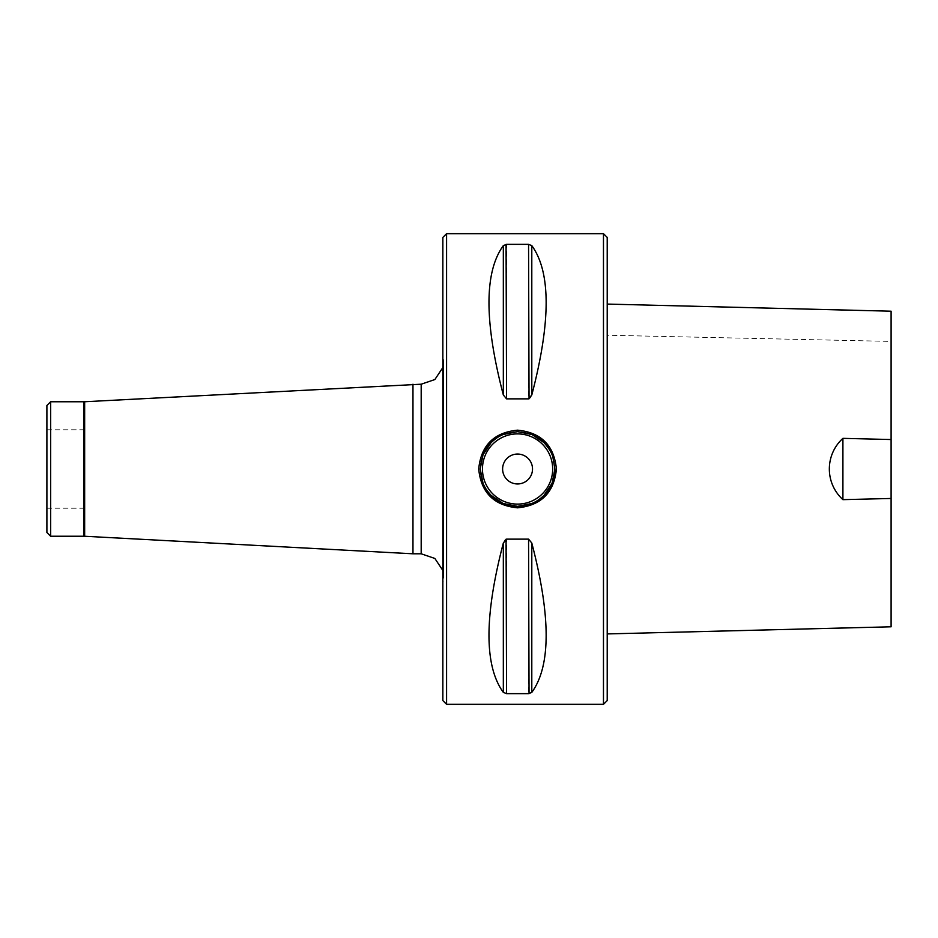 <?xml version="1.0" encoding="UTF-8"?>
<svg xmlns="http://www.w3.org/2000/svg" width="938" height="938" viewBox="0 0 938 938"><rect width="100%" height="100%" fill="white"/><g stroke="black" fill="none" stroke-linecap="round" stroke-linejoin="round"><path stroke-width="0.7" stroke-dasharray="4.69 3.52" d="M46.9 532.503L46.9 405.497M84.256 469L84.256 508.22L84.256 469M607.214 700.592L607.214 237.408M607.214 335.229L607.214 633.924L607.214 304.076L607.214 335.229L891.1 341.409L891.1 311.205M891.1 626.795L891.1 353.18M891.1 353.063L891.1 341.409M529.759 693.51L531.799 692.385C550.923 666.027 550.923 616.243 531.799 543.032L528.563 539.139L506.555 539.139L506.567 693.639L528.563 693.639L528.563 539.139M504.398 540.558L503.331 543.032C484.196 616.243 484.196 666.027 503.331 692.385L506.567 693.639M505.348 539.561L504.621 540.253M530.72 397.442L531.799 394.968C550.923 321.757 550.923 271.973 531.799 245.615L528.563 244.361L506.567 244.361L506.567 398.861L528.563 398.861L528.563 244.361M529.771 398.439L530.498 397.747M505.359 244.49L503.331 245.615C484.196 271.973 484.196 321.757 503.331 394.968L506.567 398.861M446.582 704.332L446.582 233.668M603.474 704.332L603.474 233.668M483.023 483.234A37.356 37.356 0 0 1 482.343 481.452A37.356 37.356 0 0 0 483.023 483.234M481.757 479.646A37.356 37.356 0 0 1 483.023 454.766A37.356 37.356 0 0 0 481.757 479.646M503.178 434.529A37.356 37.356 0 0 1 504.984 433.825A37.356 37.356 0 0 0 503.178 434.529M506.801 433.227A37.356 37.356 0 0 1 531.94 434.529A37.356 37.356 0 0 0 506.801 433.227M552.095 454.766A37.356 37.356 0 0 1 552.775 456.548A37.356 37.356 0 0 0 552.095 454.766M553.361 458.342A37.356 37.356 0 0 1 554.909 469A37.356 37.356 0 0 0 553.361 458.342M532.503 469A14.938 14.938 0 0 0 517.565 454.062A14.938 14.938 0 0 0 502.616 469A14.938 14.938 0 0 0 517.565 483.938A14.938 14.938 0 0 0 532.503 469M412.966 384.205L412.966 553.795M50.64 401.757L50.64 536.243M442.853 237.408L442.853 700.592M531.799 543.032L531.799 692.385M503.331 543.032L503.331 692.385M531.799 245.615L531.799 394.968M503.331 245.615L503.331 394.968M84.655 401.745L84.655 536.255M83.857 401.757L83.857 536.243M421.185 384.205L421.185 553.795M443.51 469L443.51 578.16L443.51 469M46.9 508.22L84.256 508.22M46.9 429.78L84.256 429.78M442.853 585.722L443.604 576.202L443.604 361.798L442.853 352.278M442.853 367.532L443.604 361.798L443.604 576.202L442.853 570.468"/><path stroke-width="1.41" d="M50.64 401.757L46.9 405.497L46.9 532.503L50.64 536.243L50.64 401.757L83.857 401.757L83.857 536.243L84.655 536.255L84.655 401.745L421.185 384.205L434.857 379.55L442.853 367.532M603.474 233.668L607.214 237.408L607.214 700.592L603.474 704.332L446.582 704.332L446.582 233.668L603.474 233.668L603.474 704.332M607.214 304.076L891.1 311.205L891.1 439.535L842.91 438.351C825.041 454.613 824.596 482.871 842.91 499.649L891.1 498.465L891.1 626.795L607.214 633.924M891.1 439.535L891.1 498.465M842.91 499.649L842.91 438.351M531.799 245.615C550.923 271.973 550.923 321.757 531.799 394.968L528.563 398.861L506.567 398.861L503.331 394.968C484.196 321.757 484.196 271.973 503.331 245.615L506.567 244.361L528.563 244.361L531.799 245.615L531.799 394.968M531.799 692.385L531.799 543.032C550.923 616.243 550.923 666.027 531.799 692.385L528.563 693.639L506.567 693.639L503.331 692.385C484.196 666.027 484.196 616.243 503.331 543.032L506.567 539.139L528.563 539.139L531.787 543.008M528.563 539.139L529.044 693.616M506.567 693.639L506.074 539.198M528.563 244.361L529.044 398.802M506.567 398.861L506.074 244.384M478.708 469C481.018 445.409 493.963 432.465 517.565 430.167C541.156 432.465 554.1 445.398 556.41 469C554.1 492.591 541.156 505.535 517.553 507.833C493.963 505.535 481.018 492.591 478.708 469M554.909 469L552.775 456.548C552.189 456.466 553.701 454.062 544.052 442.666L531.94 434.529L517.565 431.644L503.178 434.529C499.872 435.607 495.839 438.316 491.066 442.666L483.023 454.766L480.209 469L483.023 483.234C484.055 486.505 486.74 490.539 491.066 495.334L503.178 503.471L517.553 506.356L531.94 503.471C535.246 502.393 539.28 499.684 544.052 495.334L552.095 483.234L554.909 469A37.356 37.356 0 0 1 483.023 483.234A37.356 37.356 0 0 0 554.909 469L554.909 469M502.616 469A14.938 14.938 0 0 1 525.034 456.056A14.938 14.938 0 0 1 525.034 481.944A14.938 14.938 0 0 1 502.616 469M482.343 481.452A37.356 37.356 0 0 1 481.757 479.646A37.356 37.356 0 0 0 482.343 481.452M483.023 454.766A37.356 37.356 0 0 1 503.178 434.529A37.356 37.356 0 0 0 483.023 454.766M504.984 433.825A37.356 37.356 0 0 1 506.801 433.227A37.356 37.356 0 0 0 504.984 433.825M531.94 434.529A37.356 37.356 0 0 1 552.095 454.766A37.356 37.356 0 0 0 531.94 434.529M552.775 456.548A37.356 37.356 0 0 1 553.361 458.342A37.356 37.356 0 0 0 552.775 456.548M84.655 536.255L412.966 553.795L412.966 384.205M446.582 704.332L442.853 700.592L442.853 237.408L446.582 233.668M503.331 245.615L503.331 394.968M503.331 692.385L503.331 543.032M552.67 469A35.116 35.116 0 0 0 500.001 438.597A35.116 35.116 0 0 0 500.001 499.403A35.116 35.116 0 0 0 552.67 469M412.966 553.795L421.185 553.795L421.185 384.205M84.655 401.745L83.857 401.757M50.64 536.243L83.857 536.243M421.185 553.795L434.857 558.45L442.853 570.468"/></g></svg>

